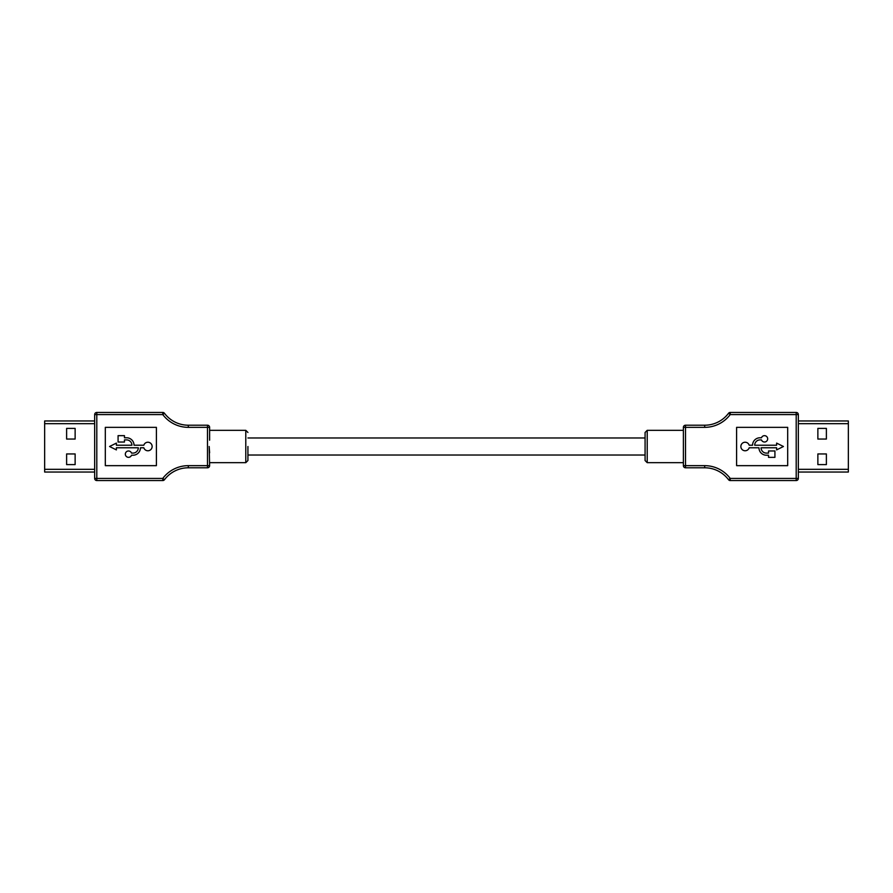 <?xml version="1.0" encoding="UTF-8"?>
<svg xmlns="http://www.w3.org/2000/svg" width="893" height="893" viewBox="0 0 893 893"><rect width="100%" height="100%" fill="white"/><g stroke="black" fill="none" stroke-linecap="round" stroke-linejoin="round"><path stroke-width="1.34" d="M826.382 439.055L826.382 428.406L817.865 428.406L817.865 439.055L826.382 439.055M826.382 464.594L826.382 453.945L817.865 453.945L817.865 464.594L826.382 464.594M798.331 472.04L848.35 472.04L848.35 420.96L798.331 420.96L848.35 420.96M728.521 413.292A29.793 29.793 0 0 1 704.677 425.213L704.677 427.345L685.523 427.345L685.523 465.655L683.391 465.655L683.391 462.674L647.213 462.674L647.213 430.326L683.391 430.326L683.391 427.345L683.391 465.655A2.132 2.132 0 0 0 685.523 467.787L704.677 467.787A29.793 29.793 0 0 1 728.521 479.708A2.132 2.132 0 0 0 730.217 480.557L796.199 480.557A2.132 2.132 0 0 0 798.331 478.425L798.331 414.575A2.132 2.132 0 0 0 796.199 412.443L730.217 412.443L730.217 414.575L728.521 413.292A2.132 2.132 0 0 1 730.217 412.443M647.213 462.674L645.081 460.542L645.081 432.458L647.213 430.326M736.602 465.655L736.602 427.345L787.693 427.345L787.693 465.655L736.602 465.655M704.677 425.213L685.523 425.213A2.132 2.132 0 0 0 683.391 427.345L685.523 427.345L685.523 425.213M683.391 452.796L683.391 440.204M247.919 446.5L247.919 460.542L247.919 446.5M209.609 440.204L209.609 427.345L209.609 430.326L245.787 430.326L245.787 462.674L209.609 462.674L209.609 465.655L209.241 448.119M760.021 439.903A5.325 5.325 0 0 0 754.697 445.227L776.62 445.227L776.62 443.095L783.429 446.5L776.62 449.905L776.62 447.773L761.082 447.773A5.325 5.325 0 0 0 766.406 453.097L768.538 453.097L768.538 450.965L774.923 450.965L774.923 457.35L768.538 457.35L768.538 455.229L766.406 455.229A7.445 7.445 0 0 1 758.961 447.773L749.182 447.773A4.253 4.253 0 0 1 740.866 446.5A4.253 4.253 0 0 1 749.182 445.227L752.565 445.227A7.445 7.445 0 0 1 760.021 437.771L761.483 437.771A3.192 3.192 0 0 1 767.679 438.843A3.192 3.192 0 0 1 761.483 439.903L760.021 439.903M188.323 467.787L188.323 465.655L207.477 465.655L207.477 467.787L188.323 467.787A29.793 29.793 0 0 0 164.479 479.708A2.132 2.132 0 0 1 162.783 480.557L96.801 480.557L96.801 478.425L162.783 478.425L162.783 480.557M209.174 446.5L209.609 452.796M156.398 427.345L156.398 465.655L105.307 465.655L105.307 427.345L156.398 427.345M132.979 453.097A5.325 5.325 0 0 0 138.303 447.773L116.38 447.773L116.38 449.905L109.571 446.5L116.38 443.095L116.38 445.227L131.918 445.227A5.325 5.325 0 0 0 126.594 439.903L124.462 439.903L124.462 442.035L118.077 442.035L118.077 435.65L124.462 435.65L124.462 437.771L126.594 437.771A7.445 7.445 0 0 1 134.039 445.227L143.818 445.227A4.253 4.253 0 0 1 152.134 446.5A4.253 4.253 0 0 1 143.818 447.773L140.435 447.773A7.445 7.445 0 0 1 132.979 455.229L131.517 455.229A3.192 3.192 0 0 1 125.321 454.157A3.192 3.192 0 0 1 131.517 453.097L132.979 453.097M207.477 467.787A2.132 2.132 0 0 0 209.609 465.655L207.477 465.655L207.477 427.345L209.609 427.345A2.132 2.132 0 0 0 207.477 425.213L188.323 425.213A29.793 29.793 0 0 1 164.479 413.292A2.132 2.132 0 0 0 162.783 412.443L96.801 412.443A2.132 2.132 0 0 0 94.669 414.575L94.669 478.425A2.132 2.132 0 0 0 96.801 480.557M44.65 472.04L94.669 472.04L44.65 472.04L44.65 423.684L94.669 423.684M66.618 428.406L66.618 439.055L75.135 439.055L75.135 428.406L66.618 428.406M66.618 453.945L66.618 464.594L75.135 464.594L75.135 453.945L66.618 453.945M94.669 420.96L44.65 420.96L44.65 423.684M848.35 469.316L798.331 469.316M798.331 423.684L848.35 423.684M685.523 467.787L685.523 465.655L704.677 465.655A31.925 31.925 0 0 1 730.217 478.425L796.199 478.425L796.199 414.575L730.217 414.575A31.925 31.925 0 0 1 704.677 427.345M798.331 414.575L796.199 414.575L796.199 412.443M728.521 479.708L730.217 478.425L730.217 480.557M798.331 478.425L796.199 478.425L796.199 480.557M704.677 465.655L704.677 467.787M188.323 465.655A31.925 31.925 0 0 0 162.783 478.425L164.479 479.708M207.477 425.213L207.477 427.345L188.323 427.345A31.925 31.925 0 0 1 162.783 414.575L96.801 414.575L96.801 478.425L94.669 478.425M94.669 414.575L96.801 414.575L96.801 412.443M188.323 427.345L188.323 425.213M164.479 413.292L162.783 414.575L162.783 412.443M94.669 469.316L44.65 469.316M645.081 455.017L247.919 455.017M245.787 462.674L247.919 460.542M645.081 437.983L247.919 437.983M245.787 430.326L247.919 432.458"/></g></svg>
